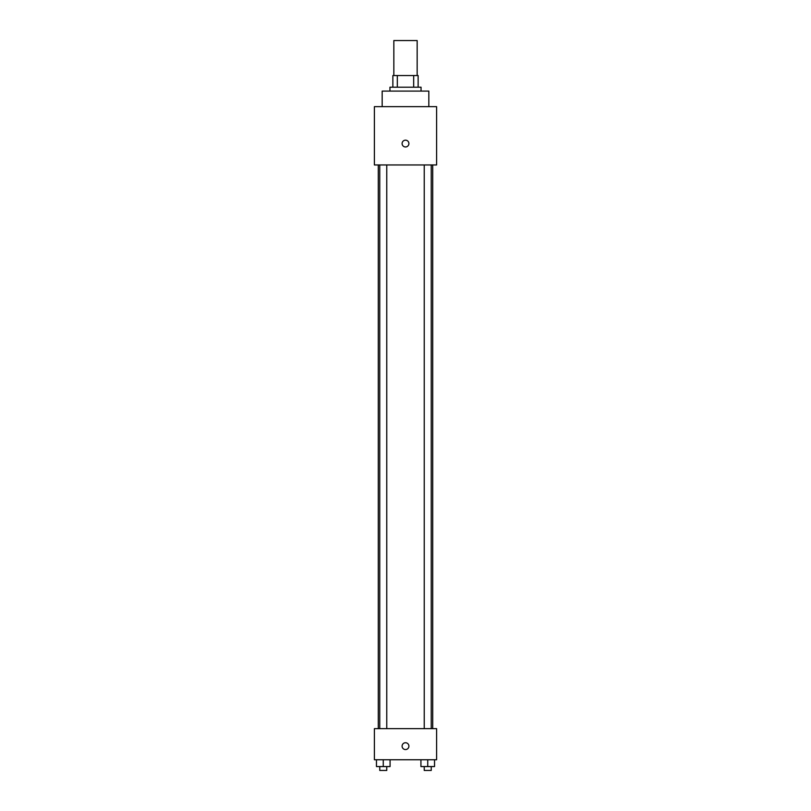 <?xml version="1.0" encoding="UTF-8"?>
<svg xmlns="http://www.w3.org/2000/svg" width="811" height="811" viewBox="0 0 811 811"><rect width="100%" height="100%" fill="white"/><g stroke="black" fill="none" stroke-linecap="round" stroke-linejoin="round"><path stroke-width="1.22" d="M417.158 75.535L417.158 40.55L393.842 40.55L393.842 75.535M397.319 87.203L397.319 75.535L392.869 75.535L392.869 87.203L392.869 75.535M397.319 75.535L418.131 75.535L418.131 87.203M413.681 87.203L413.681 75.535M389.949 91.085L389.949 87.203L421.051 87.203L421.051 91.085M428.826 106.636L428.826 91.085L382.174 91.085L382.174 106.636M374.398 106.636L436.602 106.636L436.602 164.957L374.398 164.957L374.398 106.636M405.5 146.973A3.406 3.406 0 0 1 402.55 141.874A3.406 3.406 0 0 1 408.45 141.874A3.406 3.406 0 0 1 405.5 146.973M374.398 728.653L436.602 728.653L436.602 759.755L374.398 759.755L374.398 728.653M405.5 749.557A3.406 3.406 0 0 1 402.55 744.447A3.406 3.406 0 0 1 408.45 744.447A3.406 3.406 0 0 1 405.5 749.557M420.929 759.755L420.929 766.567L434.544 766.567L434.544 759.755L434.544 766.567M427.742 766.567L427.742 759.755M431.239 766.567L431.239 770.45L424.234 770.45L424.234 766.567M376.456 759.755L376.456 766.567L390.071 766.567L390.071 759.755L390.071 766.567M383.258 766.567L383.258 759.755M386.766 766.567L386.766 770.45L379.761 770.45L379.761 766.567M432.709 728.653L432.709 164.957M378.291 728.653L378.291 164.957M424.234 164.957L424.234 728.653M431.239 164.957L431.239 728.653M386.766 728.653L386.766 164.957M379.761 728.653L379.761 164.957"/></g></svg>
